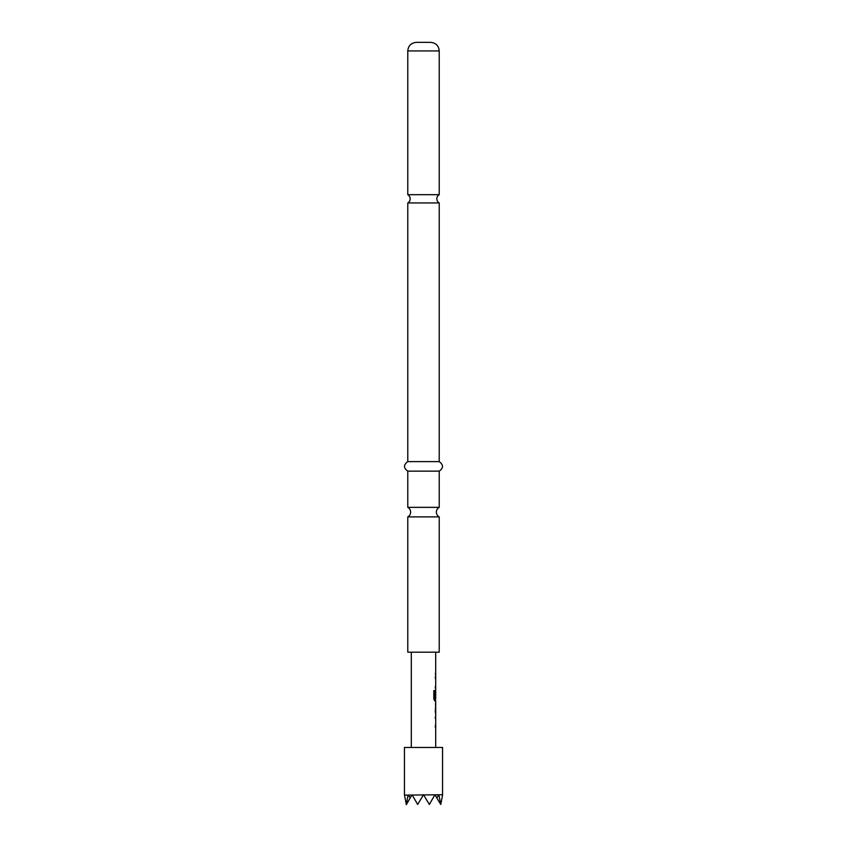 <?xml version="1.0" encoding="UTF-8"?>
<svg xmlns="http://www.w3.org/2000/svg" width="847" height="847" viewBox="0 0 847 847"><rect width="100%" height="100%" fill="white"/><g stroke="black" fill="none" stroke-linecap="round" stroke-linejoin="round"><path stroke-width="1.27" d="M423.5 194.683L407.778 194.683A4.764 4.764 0 0 1 407.778 202.941L439.222 202.941A4.764 4.764 0 0 1 439.222 194.683L423.5 194.683M407.778 507.353L439.222 507.353A5.4 5.4 0 0 0 439.222 516.882L407.778 516.882A5.4 5.4 0 0 0 407.778 507.353L407.778 471.144L439.222 471.144C443.584 468.031 443.584 464.855 439.222 461.615L439.222 202.941M442.558 794.74L404.443 795.121L404.443 747.478L442.558 747.478L442.558 795.121L440.779 804.449L438.905 795.121M423.5 42.35L430.647 42.35C435.898 42.911 438.757 45.77 439.222 50.926L407.778 50.926C408.243 45.77 411.102 42.911 416.353 42.35L423.5 42.35M407.778 516.882L407.778 652.19L439.222 652.19L439.222 516.882M407.778 471.144C403.416 468.031 403.416 464.855 407.778 461.615L439.222 461.615M435.697 747.478L435.697 700.84L434.702 700.84L433.833 698.966L433.823 690.559L434.744 690.559L434.755 698.479L435.697 698.616L435.697 652.19M411.303 747.478L411.303 652.19M435.612 690.093L435.506 691.872M435.697 711.84L435.697 705.106L435.263 711.84M435.072 718.108L435.697 718.097M434.723 795.121L429.334 804.449L423.5 794.74L417.666 804.449L412.277 795.121M438.577 795.121L436.798 797.959L435.167 795.121M411.833 795.121L410.202 797.959L408.423 795.121M404.443 794.74L406.338 804.65L410.202 797.959M408.095 795.121L406.221 804.449M436.798 797.959L440.779 804.449M435.072 677.102L435.612 677.102M435.072 687.828L435.623 687.817M434.575 690.559L434.797 698.616M435.623 700.84L434.522 700.84M435.443 692.01L435.633 697.695M435.644 705.106L435.644 711.84M435.072 726.832L435.612 726.832M439.222 194.683L439.222 50.926M439.222 507.353L439.222 471.144M407.778 461.615L407.778 202.941M407.778 194.683L407.778 50.926M435.506 674.837L435.506 672.846M435.506 687.828L435.506 685.826M435.506 679.093L435.506 677.102M435.506 700.84L435.506 698.616M435.506 713.64L435.506 711.84M435.506 705.106L435.506 703.306M435.506 726.832L435.506 724.831M435.506 718.097L435.506 716.107"/></g></svg>
